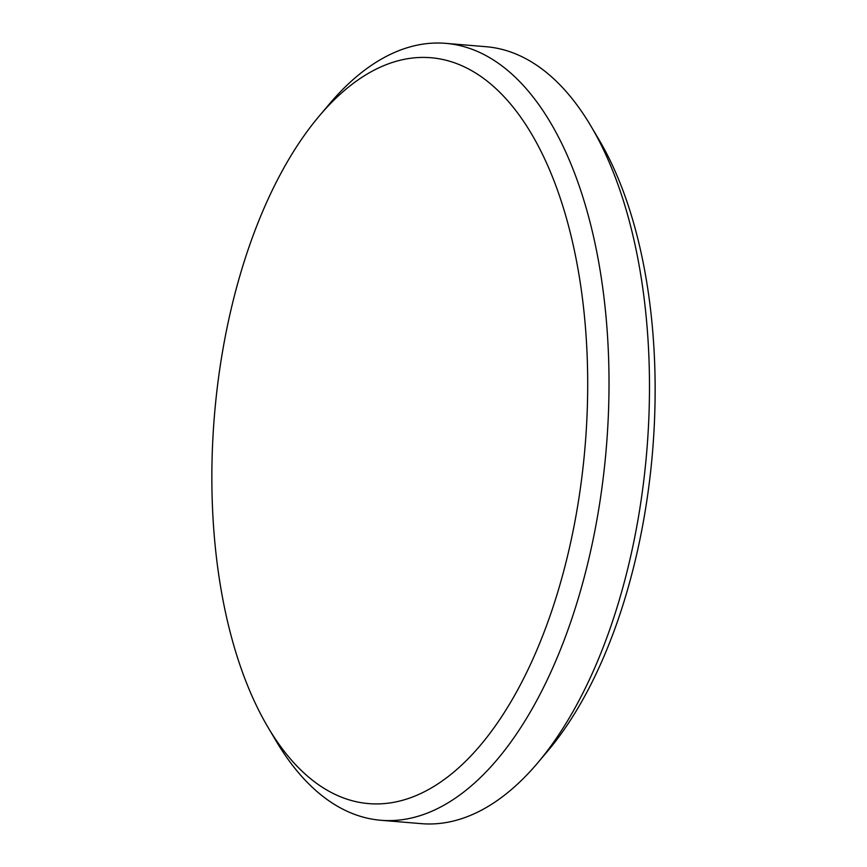 <?xml version="1.0" encoding="UTF-8"?>
<svg xmlns="http://www.w3.org/2000/svg" width="867" height="867" viewBox="0 0 867 867"><rect width="100%" height="100%" fill="white"/><g stroke="black" fill="none" stroke-linecap="round" stroke-linejoin="round"><path stroke-width="1.3" d="M473.133 753.521A374.219 185.982 -85.2 0 0 572.816 243.356A374.219 185.982 -85.2 0 0 326.447 107.866A374.219 185.982 -85.2 0 0 319.154 116.124A374.219 185.982 -85.2 0 0 268.152 727.543A374.219 185.982 -85.2 0 0 473.133 753.521M319.154 116.124L329.276 104.148A389.814 193.731 94.8 0 1 336.873 95.533A389.814 193.731 94.8 0 1 445.681 43.35A389.814 193.731 94.8 0 1 607.68 338.574A389.814 193.731 94.8 0 1 489.671 768.086A389.814 193.731 94.8 0 1 380.873 820.28A389.814 193.731 94.8 0 1 276.15 741.036L268.152 727.543M590.85 125.964L598.848 139.457A374.219 185.982 94.8 0 1 547.846 750.876L537.724 762.852A389.814 193.731 -85.2 0 0 590.85 125.964A389.814 193.731 -85.2 0 0 486.127 46.72L445.681 43.35M380.873 820.28L421.319 823.65A389.814 193.731 -85.2 0 0 530.127 771.467A389.814 193.731 -85.2 0 0 537.724 762.852"/></g></svg>
